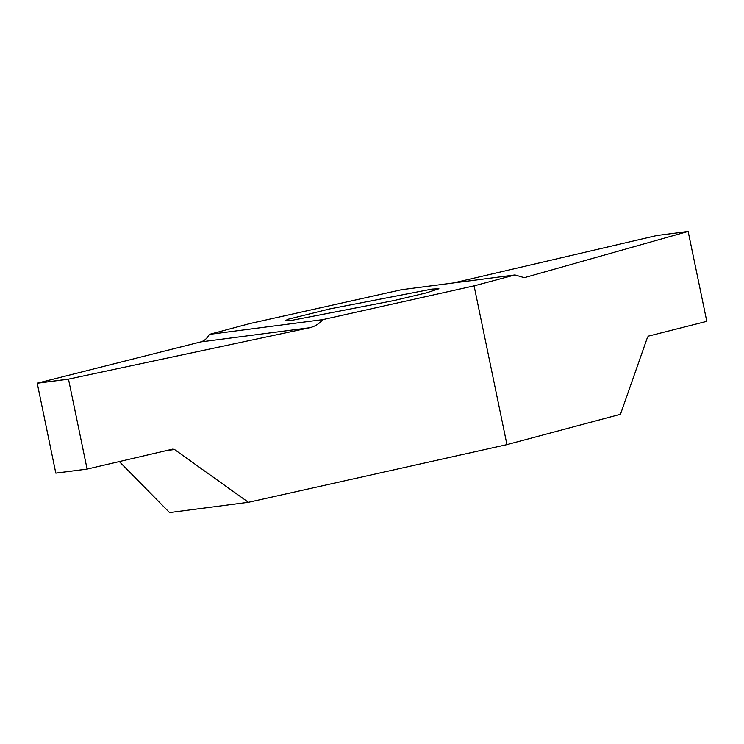 <?xml version="1.0" encoding="UTF-8"?>
<svg xmlns="http://www.w3.org/2000/svg" width="744" height="744" viewBox="0 0 744 744"><rect width="100%" height="100%" fill="white"/><g stroke="black" fill="none" stroke-linecap="round" stroke-linejoin="round"><path stroke-width="1.12" d="M292.401 320.227L394.255 300.483L426.163 292.922L438.913 288.765L431.873 289.109L330.02 308.853L288.514 319.13L285.361 320.571L292.401 320.227M474.077 285.863L514.95 274.945L401.509 289.714L250.198 323.473L209.324 334.391L322.766 319.622L474.077 285.863L506.952 444.614L248.412 502.302L174.542 449.525L172.664 449.134L87.113 469.083L55.856 473.147L87.104 469.083L68.485 379.124L309.569 327.751C314.786 326.588 319.185 323.882 322.766 319.622M514.95 274.945L524.12 277.624L525.617 277.317L688.144 231.43L706.8 321.334L648.536 336.093L647.531 337.181L620.477 414.269L506.952 444.614M688.154 231.43L656.887 235.504L688.191 231.477M656.887 235.504L453.356 282.962M119.319 461.568L169.548 512.57L248.412 502.302M209.324 334.391C207.12 338.474 204.247 340.984 200.713 341.924L37.219 383.197L55.809 473.11L87.113 469.083M525.617 277.317L522.586 277.717M166.489 450.576L174.542 449.525M200.713 341.924L309.569 327.751M68.485 379.124L37.219 383.197M37.2 383.253L68.448 379.189"/></g></svg>

